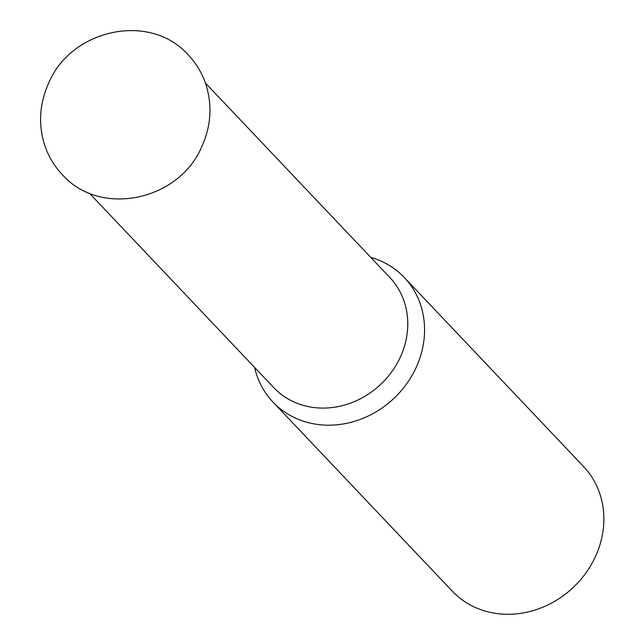 <?xml version="1.0" encoding="UTF-8"?>
<svg xmlns="http://www.w3.org/2000/svg" width="644" height="644" viewBox="0 0 644 644"><rect width="100%" height="100%" fill="white"/><g stroke="black" fill="none" stroke-linecap="round" stroke-linejoin="round"><path stroke-width="0.97" d="M89.315 193.12L273.764 387.632A79.993 71.21 -43.5 0 0 400.182 357.404A79.993 71.21 -43.5 0 0 389.862 277.54L205.412 83.036M254.638 367.458A90.506 80.572 -43.5 0 0 272.943 402.041A90.506 80.572 -43.5 0 0 415.984 367.845A90.506 80.572 -43.5 0 0 404.295 277.492A90.506 80.572 -43.5 0 0 370.735 257.375M272.943 402.041L452.249 591.128A90.506 80.572 -43.5 0 0 595.281 556.931A90.506 80.572 -43.5 0 0 583.593 466.57L404.295 277.492M188.322 54.998C196.573 63.756 202.538 73.899 206.201 85.402C212.375 106.131 210.91 126.514 201.814 146.55C179.531 200.236 100.746 217.986 62.227 174.572C53.975 165.806 48.01 155.671 44.347 144.159C38.173 123.439 39.63 103.056 48.735 83.012C71.017 29.326 149.802 11.576 188.322 54.998"/></g></svg>
